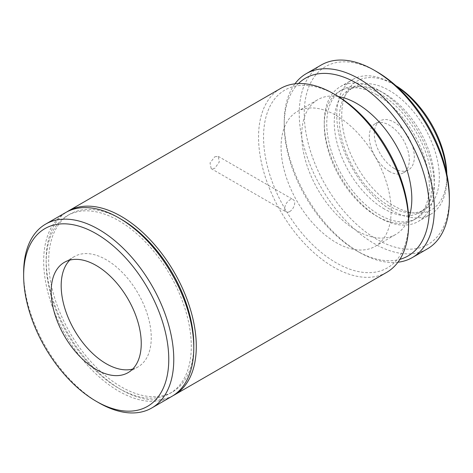 <?xml version="1.0" encoding="UTF-8"?>
<svg xmlns="http://www.w3.org/2000/svg" width="473" height="473" viewBox="0 0 473 473"><rect width="100%" height="100%" fill="white"/><g stroke="black" fill="none" stroke-linecap="round" stroke-linejoin="round"><path stroke-width="0.35" stroke-dasharray="2.37 1.77" d="M289.701 211.567A7.077 4.086 120 0 0 294.324 205.329A7.077 4.086 120 0 0 293.236 199.659A7.077 4.086 120 0 0 289.701 200.008A7.077 4.086 120 0 0 285.077 206.246A7.077 4.086 120 0 0 286.159 211.916A7.077 4.086 120 0 0 289.701 211.567M214.807 156.77L218.26 156.368L219.289 162.003L214.807 168.323L211.183 168.625L210.036 162.925L214.807 156.77M132.665 369.082A63.689 36.77 -120 0 0 138.063 366.877A63.689 36.77 -120 0 0 147.824 315.84A63.689 36.77 -120 0 0 106.218 259.712A63.689 36.77 -120 0 0 74.373 256.561A63.689 36.77 -120 0 0 69.762 260.132M449.35 197.395A102.617 59.243 60 0 1 376.792 239.291A102.617 59.243 60 0 1 304.234 113.615A102.617 59.243 60 0 1 376.792 71.719M321.214 65.02A106.153 61.289 -120 0 0 304.943 150.077A106.153 61.289 -120 0 0 374.291 243.625A106.153 61.289 -120 0 0 427.367 248.881M298.433 83.561A102.617 59.243 -120 0 0 284.214 125.168A102.617 59.243 -120 0 0 356.772 250.844A102.617 59.243 -120 0 0 399.916 259.334M397.941 262.231A106.153 61.289 60 0 1 359.273 252.292L356.772 250.844L359.273 252.292A106.153 61.289 60 0 1 284.214 122.282A106.153 61.289 60 0 1 294.939 83.822M408.666 220.885A102.617 59.243 60 0 1 336.108 262.775A102.617 59.243 60 0 1 263.55 137.099A102.617 59.243 60 0 1 336.108 95.209M280.53 88.504A106.153 61.289 -120 0 0 264.259 173.567A106.153 61.289 -120 0 0 333.607 267.109A106.153 61.289 -120 0 0 386.683 272.371M446.825 174.04A74.308 42.901 60 0 1 446.849 175.725A74.308 42.901 60 0 1 394.305 206.062A74.308 42.901 60 0 1 341.76 115.057A74.308 42.901 60 0 1 394.305 84.72L394.305 84.72A74.308 42.901 60 0 1 395.753 85.583M396.374 86.133A77.844 44.947 -120 0 0 391.804 83.278L394.305 84.72L391.804 83.278A77.844 44.947 -120 0 0 352.882 79.423A77.844 44.947 -120 0 0 340.95 141.799A77.844 44.947 -120 0 0 391.804 210.396A77.844 44.947 -120 0 0 430.726 214.251A77.844 44.947 -120 0 0 446.849 178.617A77.844 44.947 -120 0 0 446.66 173.23M336.108 115.43A77.844 44.947 60 0 1 386.961 184.032A77.844 44.947 60 0 1 375.03 246.409A77.844 44.947 60 0 1 336.108 242.554A77.844 44.947 60 0 1 285.254 173.958A77.844 44.947 60 0 1 297.186 111.575A77.844 44.947 60 0 1 336.108 115.43M408.631 218.313A77.844 44.947 60 0 1 395.694 234.478A77.844 44.947 60 0 1 356.772 230.623A77.844 44.947 60 0 1 305.919 162.02A77.844 44.947 60 0 1 317.85 99.643A77.844 44.947 60 0 1 338.319 96.522M173.041 395.676A106.153 61.289 60 0 1 121.23 389.722A106.153 61.289 60 0 1 52.225 297.322A106.153 61.289 60 0 1 66.918 211.869M118.729 220.708A102.617 59.243 60 0 1 185.765 311.133A102.617 59.243 60 0 1 170.038 393.365A102.617 59.243 60 0 1 118.729 388.28A102.617 59.243 60 0 1 51.693 297.854A102.617 59.243 60 0 1 67.42 215.629A102.617 59.243 60 0 1 118.729 220.708M193.782 346.366A102.617 59.243 60 0 1 172.539 391.916A102.617 59.243 60 0 1 121.23 386.837A102.617 59.243 60 0 1 54.194 296.411A102.617 59.243 60 0 1 69.921 214.18A102.617 59.243 60 0 1 119.988 218.561M171.805 396.427A106.153 61.289 60 0 1 118.729 391.171A106.153 61.289 60 0 1 49.381 297.623A106.153 61.289 60 0 1 65.652 212.566M376.792 94.831A74.308 42.901 60 0 1 425.333 160.312A74.308 42.901 60 0 1 413.946 219.856A74.308 42.901 60 0 1 376.792 216.179A74.308 42.901 60 0 1 328.244 150.698A74.308 42.901 60 0 1 339.638 91.153A74.308 42.901 60 0 1 376.792 94.831M379.293 93.388A74.308 42.901 60 0 1 427.834 158.869A74.308 42.901 60 0 1 416.447 218.414A74.308 42.901 60 0 1 379.293 214.73A74.308 42.901 60 0 1 330.751 149.249A74.308 42.901 60 0 1 342.139 89.704A74.308 42.901 60 0 1 379.293 93.388M379.293 90.497A77.844 44.947 60 0 1 430.146 159.099A77.844 44.947 60 0 1 418.215 221.476A77.844 44.947 60 0 1 379.293 217.621A77.844 44.947 60 0 1 328.439 149.025A77.844 44.947 60 0 1 340.371 86.642A77.844 44.947 60 0 1 379.293 90.497M394.305 168.506A28.309 16.342 60 0 1 375.81 143.561A28.309 16.342 60 0 1 380.15 120.875A28.309 16.342 60 0 1 394.305 122.276A28.309 16.342 60 0 1 412.799 147.221A28.309 16.342 60 0 1 408.459 169.908A28.309 16.342 60 0 1 394.305 168.506M389.303 171.392A28.309 16.342 60 0 1 370.808 146.447A28.309 16.342 60 0 1 375.148 123.766A28.309 16.342 60 0 1 389.303 125.168A28.309 16.342 60 0 1 407.791 150.112A28.309 16.342 60 0 1 403.457 172.799A28.309 16.342 60 0 1 389.303 171.392M389.303 206.062A70.767 40.861 60 0 1 343.067 143.703A70.767 40.861 60 0 1 353.916 86.997A70.767 40.861 60 0 1 389.303 90.497A70.767 40.861 60 0 1 435.532 152.862A70.767 40.861 60 0 1 424.683 209.569A70.767 40.861 60 0 1 389.303 206.062M384.295 208.954A70.767 40.861 60 0 1 338.065 146.589A70.767 40.861 60 0 1 348.914 89.882A70.767 40.861 60 0 1 384.295 93.388A70.767 40.861 60 0 1 430.531 155.747A70.767 40.861 60 0 1 419.681 212.46A70.767 40.861 60 0 1 384.295 208.954M98.709 402.724A106.153 61.289 60 0 1 23.65 272.714M218.26 156.368L293.236 199.659M74.373 256.561L64.363 262.338M446.849 175.725L446.849 178.617M375.03 246.409L395.694 234.478M170.038 393.365L172.539 391.916M413.946 219.856L416.447 218.414M418.215 221.476L430.726 214.251M375.148 123.766L380.15 120.875M348.914 89.882L353.916 86.997M419.681 212.46L424.683 209.569M403.457 172.799L408.459 169.908M340.371 86.642L352.882 79.423M339.638 91.153L342.139 89.704M67.42 215.629L69.921 214.18M297.186 111.575L317.85 99.643M284.214 125.168L284.214 122.282M138.063 366.877L128.053 372.653M211.183 168.625L286.159 211.916"/><path stroke-width="0.71" d="M96.208 265.489A63.689 36.77 -120 0 0 64.363 262.338A63.689 36.77 -120 0 0 54.602 313.374A63.689 36.77 -120 0 0 96.208 369.502A63.689 36.77 -120 0 0 128.053 372.653A63.689 36.77 -120 0 0 137.82 321.616A63.689 36.77 -120 0 0 96.208 265.489M69.762 260.132A63.689 36.77 -120 0 0 66.096 312.18A63.689 36.77 -120 0 0 106.218 363.725A63.689 36.77 -120 0 0 132.665 369.082M376.792 71.719L374.291 70.276L376.792 71.719A102.617 59.243 60 0 1 449.35 197.395L449.35 200.286A106.153 61.289 -120 0 0 374.291 70.276L374.291 70.276A106.153 61.289 -120 0 0 321.214 65.02L306.202 73.682A106.153 61.289 60 0 1 359.273 78.944A106.153 61.289 60 0 1 428.627 172.485A106.153 61.289 60 0 1 412.35 257.549A106.153 61.289 60 0 1 397.941 262.231M412.35 257.549L427.367 248.881A106.153 61.289 -120 0 0 449.35 200.286M399.916 259.334A102.617 59.243 -120 0 0 425.688 180.621A102.617 59.243 -120 0 0 356.772 83.278A102.617 59.243 -120 0 0 298.433 83.561M336.108 95.209L333.607 93.766L336.108 95.209A102.617 59.243 60 0 1 408.666 220.885L408.666 223.776A106.153 61.289 -120 0 0 333.607 93.766A106.153 61.289 -120 0 0 333.607 93.76A106.153 61.289 -120 0 0 280.53 88.504L68.153 211.118A106.153 61.289 60 0 1 121.23 216.374A106.153 61.289 60 0 1 190.578 309.921A106.153 61.289 60 0 1 174.306 394.985A106.153 61.289 60 0 1 173.041 395.676M174.306 394.985L386.683 272.371A106.153 61.289 -120 0 0 408.666 223.776M395.753 85.583A74.308 42.901 60 0 1 446.825 174.04M446.66 173.23A77.844 44.947 -120 0 0 396.374 86.133M98.709 402.724L96.208 401.281A102.617 59.243 -120 0 0 168.766 359.385A102.617 59.243 -120 0 0 96.208 233.709A102.617 59.243 -120 0 0 23.65 275.605A102.617 59.243 -120 0 0 96.208 401.281L98.709 402.724A106.153 61.289 60 0 0 151.786 407.98L171.805 396.427A106.153 61.289 60 0 0 188.077 311.364A106.153 61.289 60 0 0 118.729 217.822A106.153 61.289 60 0 0 65.652 212.566L45.633 224.119A106.153 61.289 60 0 1 98.709 229.375A106.153 61.289 60 0 1 168.057 322.923A106.153 61.289 60 0 1 151.786 407.98M338.319 96.522A77.844 44.947 60 0 1 356.772 103.498A77.844 44.947 60 0 1 408.631 218.313M119.988 218.561A102.617 59.243 60 0 1 121.23 219.265A102.617 59.243 60 0 1 193.782 346.366M23.65 275.605L23.65 272.714A106.153 61.289 60 0 1 45.633 224.119M66.918 211.869A106.153 61.289 60 0 1 68.153 211.118M294.939 83.822A106.153 61.289 60 0 1 306.202 73.682"/></g></svg>
